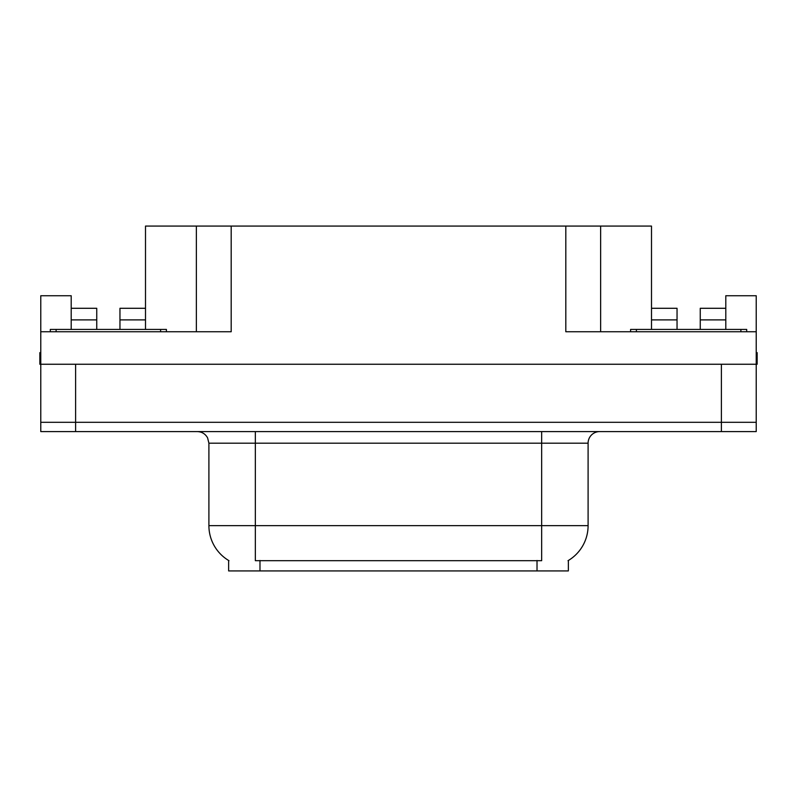 <?xml version="1.0" encoding="UTF-8"?>
<svg xmlns="http://www.w3.org/2000/svg" width="797" height="797" viewBox="0 0 797 797"><rect width="100%" height="100%" fill="white"/><g stroke="black" fill="none" stroke-linecap="round" stroke-linejoin="round"><path stroke-width="1.2" d="M568.361 560.49L568.361 570.921L228.639 570.921L228.639 560.49M75.615 431.585L756.223 431.585L756.223 422.3L40.777 422.3L40.777 364.249L75.615 364.249L75.615 422.3L40.777 422.3L40.777 431.585L75.615 431.585L75.615 422.3L756.223 422.3L756.223 364.249L75.615 364.249M119.958 329.42L119.958 319.896L145.502 319.896L145.502 226.079L565.81 226.079L565.81 331.741L756.223 331.741L756.223 364.249L757.15 364.249L757.15 352.633L756.223 352.633M71.202 329.42L71.202 319.896L96.746 319.896L96.746 308.29L71.202 308.29L71.202 295.747L40.777 295.747L40.777 331.741L231.19 331.741L231.19 226.079M40.777 331.741L40.777 364.249L39.85 364.249L39.85 352.633L40.777 352.633M700.254 329.42L700.254 319.896L725.798 319.896L725.798 295.747L756.223 295.747L756.223 331.741M196.361 226.079L196.361 331.741M565.81 226.079L600.639 226.079L600.639 331.741M600.639 226.079L651.498 226.079L651.498 319.896L677.042 319.896L677.042 308.29L651.498 308.29M228.988 560.689A40.637 40.637 0 0 1 208.904 525.631L255.339 525.631L255.339 560.689L541.661 560.689L541.661 525.631L588.096 525.631L588.096 443.202A11.606 11.606 0 0 1 599.713 431.585M208.904 525.631L208.904 443.202L207.589 437.852C205.317 433.847 201.89 431.765 197.287 431.585M568.012 560.689A40.637 40.637 0 0 0 588.096 525.631M756.223 431.585L756.223 422.3M96.746 319.896L96.746 329.42M145.502 319.896L145.502 329.42M145.502 308.29L119.958 308.29L119.958 319.896M71.202 308.29L71.202 319.896M677.042 319.896L677.042 329.42M651.498 329.42L651.498 319.896M725.798 319.896L725.798 329.42M725.798 308.29L700.254 308.29L700.254 319.896M50.301 331.741L50.301 329.42L166.404 329.42L166.404 331.741M630.596 331.741L630.596 329.42L746.699 329.42L746.699 331.741M721.385 364.249L721.385 431.585M537.019 570.921L537.019 560.49M259.981 570.921L259.981 560.49M541.661 431.585L541.661 443.202L208.904 443.202M588.096 443.202L541.661 443.202L541.661 525.631L255.339 525.631L255.339 431.585M160.595 329.42L160.595 331.741M56.109 329.42L56.109 331.741M740.891 329.42L740.891 331.741M636.404 329.42L636.404 331.741"/></g></svg>
